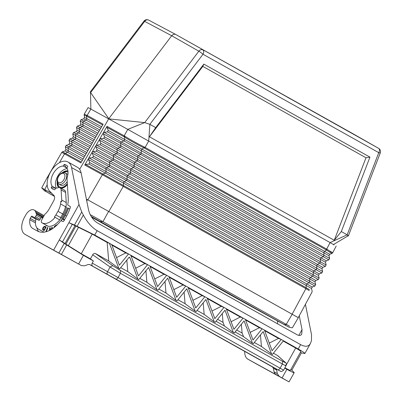 <?xml version="1.0" encoding="UTF-8"?>
<svg xmlns="http://www.w3.org/2000/svg" width="402" height="402" viewBox="0 0 402 402"><rect width="100%" height="100%" fill="white"/><g stroke="black" fill="none" stroke-linecap="round" stroke-linejoin="round"><path stroke-width="0.6" d="M99.389 130.695L84.621 156.403M352.072 133.228L175.754 34.492L174.563 34.18L173.021 34.582L171.699 35.738L108.786 118.711L90.234 92.003L143.966 21.135A3.713 0.397 37.2 0 1 144.655 21.371L171.699 35.738L198.839 51.195L144.7 122.6L149.861 124.339L203.005 54.25L378.759 152.665A3.713 0.372 21 0 0 380.287 152.931A3.713 3.713 0 0 0 378.659 148.378L352.057 133.218L378.644 148.368A3.713 3 -60.3 0 1 378.659 148.378M61.601 218.12L63.652 214.447L62.702 213.919L60.657 217.593L61.601 218.12L60.089 217.286M84.058 115.158L86.551 116.148L86.817 118.635L84.52 117.389L84.219 114.188L87.133 115.404L103.123 124.198L99.415 130.66M63.652 214.447A17.321 10.301 -60.8 0 0 66.446 207.231L60.576 203.96A14.598 8.683 -60.8 0 1 57.978 211.286L55.878 214.929L60.044 217.261M60.657 217.593L55.933 214.959M88.47 158.574L84.757 165.026L85.641 164.488L88.912 164.026L89.736 162.594L88.465 159.493L88.47 158.574L95.902 145.67L95.872 146.629L97.143 149.73L96.324 151.162L92.993 151.629L92.199 152.102L92.169 153.061L93.44 156.162L92.616 157.594L89.289 158.061L88.48 158.574M99.585 139.273L95.902 145.67L96.696 145.197L100.028 144.725L100.852 143.298L99.575 140.192L99.585 139.273M103.289 132.841L99.606 139.238L100.399 138.765L103.731 138.293L104.555 136.866L103.284 133.76L103.289 132.841M107.027 126.349L103.314 132.806L104.108 132.333L107.434 131.861L108.259 130.434L107.007 127.384L107.027 126.349L124.635 136.067C130.389 139.725 137.017 143.408 144.519 147.122L145.117 147.433L148.715 141.022L149.861 124.339L155.71 127.615L149.443 136.786L334.253 240.275L365.991 157.77L202.804 66.39L149.443 136.786M84.219 114.188L88.113 107.57L108.676 118.861L144.7 122.6L127.786 129.384L108.676 118.861L79.656 169.317M56.757 225.236L56.732 224.803L55.029 225.869L54.416 226.472L54.752 226.663M55.029 225.869L55.375 226.06L55.019 226.376L54.677 226.175M285.033 324.992A9.894 7.955 -61.2 0 0 285.757 325.459C289.535 327.283 287.541 327.077 292.349 327.816L298.314 317.696L108.806 211.537L123.278 186.377L123.545 183.191L105.284 173.041L103.043 174.071L306.153 287.726L306.163 285.455L311.49 288.47L312.138 291.113L312.012 292.078L298.244 317.65M59.431 162.679L64.491 153.881L80.892 162.9L84.596 156.438M60.576 203.96A14.598 8.683 -60.8 0 0 60.777 201.246L61.727 201.769A15.959 9.492 -60.8 0 0 61.722 200.02L61.099 189.905A4.95 2.945 119.2 0 0 59.998 187.784A4.95 2.945 119.2 0 0 58.139 187.719A12 7.135 -60.8 0 1 55.707 188.131L54.823 189.724A13.753 8.181 119.2 0 1 51.21 187.739L55.481 188.041A12 7.135 -60.8 0 0 55.637 188.257M60.777 201.246L61.727 201.769M90.174 214.603L102.972 221.633L108.605 211.427L100.766 207.05L108.806 211.537M87.872 199.9L102.354 174.719L305.892 288.641L306.153 287.726L309.439 289.651M54.551 227.18L54.878 226.487L56.275 225.688M80.797 123.811L80.234 121.102L82.837 122.515L83.113 125.067L80.797 123.811L79.968 125.238L77.34 126.097L76.511 127.524L79.139 128.947L79.41 131.504L77.073 130.238L76.249 131.665L73.616 132.519L72.792 133.951L75.435 135.384L75.707 137.936L73.35 136.66L72.526 138.087L69.893 138.946L69.069 140.373L71.732 141.816L72.003 144.368L69.626 143.082L68.802 144.509L66.169 145.368L65.345 146.795L68.028 148.248L68.305 150.805L65.903 149.504L65.079 150.931L67.481 152.232L64.491 153.881L61.737 152.388L47.26 177.558M285.541 365.252C286.716 366.232 285.676 365.82 282.425 364.021L120.414 273.295L120.434 270.496L112.776 265.682L110.118 267.018L120.414 273.295L118.093 277.47A2.472 1.472 -60.8 0 1 115.6 278.923L89.731 264.571L88.108 264.491L84.747 265.787L81.516 265.642L58.878 253.029L64.23 243.416L59.285 239.939L78.998 204.523L71.566 167.554L81.114 172.895A17.321 10.301 119.2 0 0 77.496 167.332L67.953 161.986A17.321 10.301 119.2 0 1 71.566 167.554M287.887 97.53L298.606 103.284M54.416 226.472L54.109 227.527M54.079 227.12L54.401 227.296M54.2 226.823L54.451 227.256M55.878 214.929A14.105 8.387 -60.8 0 1 54.396 216.939L55.069 217.311A15.341 9.125 -60.8 0 1 41.934 222.788A15.341 9.125 -60.8 0 1 41.813 222.718A2.472 1.472 -60.8 0 1 41.753 219.864L44.607 214.738A2.472 1.472 119.2 0 1 45.426 213.708A10.884 6.477 -60.8 0 0 49.039 209.191L53.657 200.894A4.95 2.945 119.2 0 0 53.898 195.462L49.627 191.141A17.321 10.301 119.2 0 1 51.255 170.8A17.321 10.301 119.2 0 1 67.953 161.986M56.757 225.2L55.375 226.06M334.127 244.929L330.097 242.592L347.162 234.823L341.313 231.552L334.253 240.275M341.313 231.552L369.94 157.132L365.991 157.77M57.978 211.286L62.702 213.919A17.321 10.301 -60.8 0 0 65.501 206.703M144.499 148.137L145.117 147.433L326.675 249.104L326.057 249.808L143.951 147.856C136.554 144.212 130.032 140.584 124.379 136.971L123.972 136.725L124.188 135.801L127.786 129.384L330.097 242.592L326.675 249.104L327.233 249.436L324.66 251.391A1.236 0.734 -60.8 0 0 323.876 252.843L328.977 255.727L329.63 258.416L328.851 259.873L323.077 256.607A1.236 0.734 -60.8 0 0 323.866 255.154L329.63 258.416M86.726 115.203L86.551 116.148L86.927 116.334L87.133 115.404L90.867 109.063L90.515 92.772L144.655 21.371A3.713 3 118 0 1 148.665 20.1A3.713 3.713 0 0 0 143.966 21.135M309.259 290.581L305.892 288.641L292.133 314.198M155.71 127.615L203.839 64.119L369.94 157.132M203.839 64.119L202.804 66.39M175.754 34.492L378.644 148.368A3.713 2.206 119.2 0 1 378.759 152.665L347.162 234.823L348.358 235.833L347.529 236.18L347.876 235.281M329.705 251.953C333.379 254.456 332.333 253.843 326.57 250.119L326.057 249.808M330.419 251.3C334.137 253.818 333.072 253.2 327.233 249.436M333.449 244.557L347.529 236.18M63.275 166.066L66.657 167.961L64.159 164.473L63.275 166.066A12 7.135 -60.8 0 0 53.24 173.654A12 7.135 -60.8 0 0 52.099 186.141L55.481 188.041M52.099 186.141L51.21 187.739M297.284 317.098L108.605 211.427M48.024 177.97L47.185 177.528L41.723 187.93L51.823 193.357M102.972 221.633L289.631 326.243M100.766 207.05L86.37 199.07M298.832 335.384L302.033 329.63L299.254 315.781M277.204 320.751A4.95 2.945 119.2 0 1 277.435 323.751M244.712 351.403A14.844 8.829 -60.8 0 0 248.024 359.257A14.844 8.829 -60.8 0 0 248.059 359.272L276.767 375.031M34.547 239.713A14.844 8.829 -60.8 0 0 34.582 239.728A14.844 8.829 -60.8 0 0 34.612 239.748L81.516 265.642M302.033 329.63L301.736 334.157C300.786 335.69 299.168 335.851 296.882 334.635L97.319 222.884C93.003 219.989 90.093 215.733 88.591 210.105L81.114 172.895M112.776 265.682L95.395 253.511L94.249 253.456L93.153 254.099L90.385 258.843L81.279 253.742L65.873 244.12L75.918 226.07L92.214 234.1L107.148 242.466L109.429 243.275L94.721 235.039L74.465 225.025L81.732 211.975L83.335 215.055C87.259 222.306 91.862 227.517 97.143 230.683L300.626 344.63C305.198 347.057 308.44 346.735 310.339 343.67L311.475 340.625L311.53 334.735L305.419 304.324M81.732 211.975L78.998 204.523M64.159 164.473A13.753 8.181 119.2 0 1 67.772 166.458L66.883 168.051A12 7.135 -60.8 0 1 67.33 176.855A4.95 2.945 119.2 0 0 67.044 178.945L68.229 198.236A22.391 13.321 -60.8 0 1 67.777 204.367A1.236 0.734 119.2 0 0 68.028 205.236A1.236 0.734 119.2 0 1 68.028 205.236L70.094 206.377A1.236 0.734 119.2 0 1 70.099 206.377A1.236 0.734 119.2 0 1 70.305 207.422A27.462 16.336 119.2 0 1 66.616 216.04L63.968 220.798A1.236 0.734 119.2 0 1 62.722 221.522L61.426 220.809A1.236 0.734 119.2 0 0 60.365 221.261A26.723 15.894 -60.8 0 1 37.396 231.019L32.884 228.537A14.105 8.387 -60.8 0 1 32.848 228.522A14.105 8.387 -60.8 0 1 29.813 219.733A2.472 1.472 119.2 0 1 30.266 218.407L31.255 216.628A0.744 0.442 -60.8 0 1 32.004 216.191L39.26 220.236M43.265 217.14L36.069 213.11A10.884 6.477 -60.8 0 0 36.471 213.975A1.236 0.734 119.2 0 1 36.331 215.226L35.507 216.708A1.236 0.734 119.2 0 1 34.26 217.437M36.069 213.11L35.607 211.859A8.166 4.854 -60.8 0 0 34.12 210.015A8.166 4.854 -60.8 0 0 25.879 214.799L24.552 217.175A14.844 8.829 -60.8 0 0 25.035 234.386A14.844 8.829 -60.8 0 0 25.07 234.406L34.612 239.748M58.878 253.029L25.07 234.406M66.928 167.976A12 7.135 -60.8 0 0 66.657 167.961M44.094 215.653A8.166 4.854 -60.8 0 0 43.662 215.361L34.12 210.015M64.23 243.416L83.41 255.36L93.354 260.928L91.807 264.129L91.973 265.39L92.746 266.255M53.617 250.119L59.285 239.939L62.491 241.914L72.254 224.366L68.888 222.683L74.465 225.025M72.254 224.366L75.918 226.07M241.361 324.238L242.11 333.052L243.537 336.665L252.451 343.258L244.089 320.876L234.205 333.042L233.361 332.57L224.999 310.188L215.12 322.354L214.271 321.881L205.909 299.5L196.03 311.666L195.181 311.188L186.824 288.812L176.94 300.977L176.096 300.5L167.734 278.119L157.85 290.284L157.006 289.812L148.645 267.43L138.765 279.596L137.916 279.124L129.921 257.722L129.534 257.2L129.122 257.275L129.921 257.722M169.182 277.204L183.046 284.968L185.784 286.033L176.669 297.249L168.961 276.611L188.051 287.299L195.759 307.937L204.874 296.721L207.141 297.988L214.849 318.63L223.964 307.409L226.225 308.676L233.939 329.318L243.049 318.098L245.315 319.369L253.024 340.007L262.139 328.786L264.405 330.057L272.114 350.695L281.229 339.479L283.495 340.745L272.385 354.423L271.536 353.946L263.179 331.57L253.295 343.73L252.451 343.258M168.961 276.611L166.694 275.34L157.584 286.561L149.871 265.923L147.609 264.652L138.494 275.872L130.786 255.23L128.519 253.963L119.404 265.179L111.696 244.542L109.429 243.275L118.831 268.435L119.675 268.908L129.122 257.275M264.627 330.65L278.491 338.414L269.27 343.082M264.405 330.057L281.229 339.479L278.491 338.414M245.537 319.962L259.401 327.72L262.139 328.786L245.315 319.369M259.401 327.72L250.18 332.389M207.362 298.58L221.221 306.344L212.005 311.012M188.051 287.299L204.874 296.721L202.136 295.656L192.915 300.324M207.141 297.988L223.964 307.409L221.221 306.344M226.225 308.676L243.049 318.098L240.311 317.032L231.09 321.7M283.495 340.745L298.204 348.981L300.626 344.63M111.696 244.542L128.519 253.963L125.781 252.898L116.56 257.566M130.786 255.23L147.609 264.652L144.866 263.586L135.65 268.255M150.092 266.516L163.956 274.275L166.694 275.34L149.871 265.923M226.447 309.269L240.311 317.032M300.48 352.217L301.42 352.896L304.842 353.544C304.922 353.046 302.711 351.524 298.204 348.981M107.148 242.466L108.721 260.953L118.831 268.435M95.601 253.607L108.721 260.953M93.354 260.928L90.385 258.843M115.6 278.923L277.611 369.644A2.472 1.472 -60.8 0 0 280.104 368.192L283.596 370.167L286.043 365.765C286.4 363.674 286.108 362.514 285.174 362.277L284.842 362.036C285.686 362.835 284.887 362.564 282.45 361.217L282.425 364.021L280.104 368.192L92.153 263.089M158.865 289.038L165.986 293.023L176.096 300.5M139.78 278.345L146.896 282.335L157.006 289.812M120.69 267.657L127.806 271.641L137.916 279.124M273.4 353.172L277.656 355.599L285.174 362.277M254.31 342.484L261.431 346.469L271.536 353.946M222.271 313.55L223.02 322.364L224.447 325.977L233.361 332.57M197.045 310.414L204.161 314.399L214.271 321.881M177.955 299.726L185.076 303.711L195.181 311.188M203.181 302.857L204.161 314.399M184.096 292.169L185.076 303.711M145.916 270.792L146.896 282.335M126.826 260.104L127.806 271.641M165.006 281.48L165.986 293.023M301.42 352.896L291.817 370.152L294.214 372.639C293.857 372.935 291.415 371.82 286.892 369.302L284.742 368.101M257.536 364.579A14.844 8.829 -60.8 0 0 257.571 364.599A14.844 8.829 -60.8 0 0 257.602 364.619L289.058 381.9L294.214 372.639M274.043 371.84L273.375 368.287L276.676 370.086L277.34 373.639L274.043 371.84L275.043 373.875L278.45 375.991L276.747 375.066M277.34 373.639L279.174 376.327L289.058 381.9M284.923 367.78C288.329 369.664 290.169 370.498 290.435 370.272L300.837 351.579C300.902 351.197 299.188 350.016 295.691 348.047L286.345 364.84M291.817 370.152L290.757 369.694M283.229 341.067L295.691 348.047M273.375 368.287L272.461 366.946L275.757 368.74L272.777 367.071M276.676 370.086L275.757 368.74M89.38 264.421L272.461 366.946M260.446 334.926L261.431 346.469M65.873 244.12L65.029 243.552L74.988 225.658M62.491 241.914L65.029 243.552M111.917 245.135L125.781 252.898M163.956 274.275L154.74 278.943M183.046 284.968L173.825 289.631M131.007 255.823L144.866 263.586M188.272 287.892L202.136 295.656M38.647 220.17A0.744 0.442 -60.8 0 1 39.034 220.13L39.24 220.241M36.924 227.874A14.105 8.387 -60.8 0 0 38.813 231.658M64.566 219.723L63.285 219.005L65.33 215.331A24.989 14.864 -60.8 0 0 68.43 208.281L69.777 209.035M64.556 219.743L63.285 219.005M68.43 208.281L67.616 207.834A23.507 13.98 119.2 0 1 64.556 214.904L62.511 218.582M55.069 217.311L59.687 219.894M67.24 168.659A11.874 7.065 -60.8 0 0 57.752 176.126A11.874 7.065 -60.8 0 0 56.345 188.116M65.893 206.924A16.08 9.568 -60.8 0 0 66.235 202.447L65.606 192.246A4.95 2.945 -60.8 0 0 64.506 190.126A4.95 2.945 -60.8 0 0 63.787 189.905M45.567 224.824A2.472 1.472 119.2 0 0 46.009 225.356A2.472 1.472 119.2 0 1 46.009 225.356L46.531 225.643A15.09 8.98 -60.8 0 0 61.109 217.849M41.949 217.688A1.236 0.734 -60.8 0 0 41.888 217.648L41.949 217.688A10.884 6.477 -60.8 0 0 42.471 218.045A10.884 6.477 -60.8 0 0 42.697 218.16M41.888 217.648A1.236 0.734 -60.8 0 0 40.637 218.371L40.004 219.507A1.236 0.734 119.2 0 1 38.758 220.236L36.693 219.095A0.744 0.442 -60.8 0 0 35.823 219.844A12.372 7.357 -60.8 0 0 38.235 228.984A12.372 7.357 -60.8 0 0 38.26 228.999L43.16 231.698A24.989 14.864 -60.8 0 0 44.079 232.135M67.943 170.996A9.527 5.668 -60.8 0 0 62.199 172.815M57.255 181.649A9.527 5.668 -60.8 0 0 58.787 187.563M60.988 188.337A9.527 5.668 -60.8 0 0 67.385 184.528M64.506 214.975L64.174 215.588M62.772 218.105L61.024 220.778M61.26 220.758L62.677 218.783L64.189 220.407M47.974 227.607L47.552 227.527L45.964 231.361L46.381 231.441L47.974 227.607M51.918 229.075L52.315 227.225L51.843 227.321L51.511 228.849L50.687 229.019L50.144 228.859L50.2 227.658L49.637 227.773L49.858 229.416L49.2 230.572M42.682 229.577L44.099 230.658L46.15 226.984L44.687 226.361L43.31 227.22L42.622 229.306L43.486 230.321M67.958 171.096A9.527 5.668 -60.8 0 0 63.079 172.584M57.516 182.518A9.527 5.668 -60.8 0 0 58.903 187.553M57.838 183.116A8.537 5.075 -60.8 0 0 59.747 187.025L60.094 187.216A8.537 5.075 -60.8 0 0 67.37 184.211M68.038 172.101A8.537 5.075 -60.8 0 0 63.757 172.543M59.747 187.025A8.537 5.075 -60.8 0 0 67.33 183.619M60.757 185.181A6.432 3.824 -60.8 0 0 60.772 185.191A6.432 3.824 -60.8 0 0 60.787 185.196A6.432 3.824 -60.8 0 0 67.204 181.538M67.853 174.684A6.432 3.824 -60.8 0 0 67.059 173.965A6.432 3.824 -60.8 0 0 67.044 173.955M62.677 218.783L64.25 220.291M47.923 227.723L46.361 231.436M47.552 227.527L47.898 227.718M52.255 227.502L51.858 229.045L50.245 228.974M50.21 227.924L50.019 229.507M49.858 229.416L50.104 229.688M49.732 230.115L49.376 229.929M49.657 230.351L50.23 229.617L51.391 229.396M51.843 227.321L52.19 227.517M51.511 228.849L51.858 229.045M50.687 229.019L51.034 229.215M50.441 229.024L50.788 229.22M49.637 227.773L49.984 227.969M49.682 228.13L50.029 228.326M49.652 228.457L50.004 228.653M49.592 228.743L49.938 228.939M49.562 229.07L49.908 229.266M49.612 229.607L49.954 229.798M49.26 230.271L49.521 230.416M46.145 226.989L45.039 226.557L43.984 227.06L43.145 228.336L43.029 229.773M45.506 227.291L45.853 227.487L44.371 230.15L43.064 229.13L43.672 227.421L44.441 226.884L45.506 227.291L44.019 229.954L43.431 229.627M44.019 229.954L44.371 230.15M42.944 229.964L43.29 230.155M42.798 229.763L43.145 229.954M45.195 226.462L45.542 226.653M44.939 226.381L45.285 226.572M44.687 226.361L45.039 226.557M44.506 226.381L44.853 226.577M44.18 226.502L44.527 226.698M43.924 226.658L44.27 226.854M43.637 226.864L43.984 227.06M43.31 227.22L43.657 227.416M43.099 227.527L43.446 227.718M42.944 227.803L43.29 227.994M42.798 228.14L43.145 228.336M42.667 228.607L43.014 228.803M42.617 229.004L42.964 229.195M42.622 229.306L42.969 229.502M90.545 146.097L75.707 137.936A1.236 1.015 -61.2 0 1 74.888 139.363L72.556 140.388L88.716 149.278M72.526 138.087L89.721 147.529M144.519 147.122L142.042 149.132A1.236 0.734 -60.8 0 0 141.253 150.579L141.248 152.891A1.236 0.734 -60.8 0 1 140.459 154.343L323.077 256.607L321.118 257.918L120.901 145.866L120.675 143.343L140.459 154.343L138.499 155.654A1.236 0.734 -60.8 0 0 137.715 157.102L137.705 159.413A1.236 0.734 -60.8 0 1 136.916 160.865L134.956 162.177A1.236 0.734 -60.8 0 0 134.173 163.624L134.162 165.936A1.236 0.734 -60.8 0 1 133.379 167.388L131.414 168.699A1.236 0.734 -60.8 0 0 130.63 170.147L130.62 172.458A1.236 0.734 -60.8 0 1 129.836 173.91L127.871 175.222A1.236 0.734 -60.8 0 0 127.087 176.669L309.706 278.933L309.696 281.244L315.645 284.611L314.866 286.063L308.912 282.696A1.236 0.734 -60.8 0 0 309.696 281.244L89.289 158.061M97.143 149.73L319.263 273.918L321.861 272.968L113.279 156.212L113.5 158.74A1.236 0.975 -61.2 0 1 112.681 160.167L313.248 272.41L313.238 274.722A1.236 0.734 -60.8 0 1 312.454 276.174L109.58 162.649L109.801 165.177A1.236 0.975 -61.2 0 1 108.982 166.604L127.087 176.669L127.077 178.985A1.236 0.734 -60.8 0 1 126.293 180.433L308.912 282.696L306.952 284.008A1.236 0.734 -60.8 0 0 306.163 285.455L123.545 183.191A1.236 0.734 -60.8 0 1 124.329 181.744L312.269 287.018L311.49 288.47M86.927 116.334L102.666 124.992M321.982 268.822L322.756 267.37L117.203 152.303L116.977 149.775L136.916 160.865L319.54 263.129L317.575 264.441A1.236 0.734 -60.8 0 0 316.791 265.888L321.982 268.822L322.635 271.511L321.861 272.968M322.756 267.37L325.359 266.42L319.54 263.129A1.236 0.734 -60.8 0 0 320.324 261.677L320.334 259.365L325.479 262.275L326.253 260.823L321.118 257.918A1.236 0.734 -60.8 0 0 320.334 259.365L120.077 147.298L117.796 148.348L100.399 138.765M325.479 262.275L326.133 264.963L117.796 148.348A1.236 0.975 -61.2 0 0 116.977 149.775L99.575 140.192M85.641 164.488L103.043 174.071L102.354 174.719L84.757 165.026M69.893 138.946L72.556 140.388A1.236 1.015 -61.2 0 0 71.732 141.816L87.897 150.71M88.465 159.493L105.882 169.086L106.103 171.609L124.329 181.744L126.293 180.433L105.882 169.086A1.236 0.975 -61.2 0 1 106.701 167.654L108.982 166.604L92.616 157.594M77.34 126.097L96.113 136.404M79.968 125.238L82.289 126.499L79.958 127.519A1.236 1.015 -61.2 0 0 79.139 128.947L95.289 137.836M81.34 162.122L62.496 151.775L65.079 150.931M104.555 136.866L120.901 145.866A1.236 0.975 -61.2 0 1 120.077 147.298L103.731 138.293M83.149 158.971L68.305 150.805A1.236 1.015 -61.2 0 1 67.481 152.232L82.33 160.403M66.169 145.368L85.023 155.715M84.199 157.147L68.028 148.248A1.236 1.015 -61.2 0 1 68.853 146.82L71.184 145.8L86.028 153.966M328.977 255.727L329.751 254.275L124.6 139.434L124.635 136.067M97.937 133.223L83.113 125.067A1.236 1.015 -61.2 0 1 82.289 126.499L97.118 134.655M322.635 271.511L316.781 268.199L316.791 265.888L116.379 153.735L114.098 154.785L316.781 268.199A1.236 0.734 -60.8 0 1 315.997 269.652L314.032 270.963A1.236 0.734 -60.8 0 0 313.248 272.41L318.484 275.375L319.143 278.063L318.364 279.516L312.454 276.174L310.495 277.486L315.766 280.465L318.364 279.516M175.709 34.466L148.665 20.1A3.713 3 118 0 1 148.71 20.125L175.664 34.441M68.802 144.509L71.184 145.8A1.236 1.015 -61.2 0 0 72.003 144.368L86.847 152.534M73.616 132.519L92.415 142.841M76.249 131.665L78.586 132.931L76.254 133.951A1.236 1.015 -61.2 0 0 75.435 135.384L91.596 144.273M108.259 130.434L124.6 139.434A1.236 0.975 -61.2 0 1 123.776 140.861L323.876 252.843L323.866 255.154L104.108 132.333M96.324 151.162L112.681 160.167L110.399 161.217L319.143 278.063M96.696 145.197L114.098 154.785A1.236 0.975 -61.2 0 0 113.279 156.212L95.872 146.629M93.42 141.092L78.586 132.931A1.236 1.015 -61.2 0 0 79.41 131.504L94.244 139.66M84.52 117.389L83.691 118.816L85.993 120.062L83.661 121.087A1.236 1.015 -61.2 0 0 82.837 122.515L98.987 131.399M101.636 126.786L86.817 118.635A1.236 1.015 -61.2 0 1 85.993 120.062L100.817 128.218M83.691 118.816L81.063 119.675L99.812 129.967M66.24 202.553L61.722 200.02M123.972 136.725L107.007 127.384M103.284 133.76L120.675 143.343A1.236 0.975 -61.2 0 1 121.499 141.911L123.776 140.861L107.434 131.861M203.005 54.25A3.713 0.397 -142.8 0 0 198.839 51.195A3.713 2.965 119.7 0 1 202.894 49.948A3.713 2.206 119.2 0 1 203.005 54.25M93.44 156.162L310.495 277.486A1.236 0.734 -60.8 0 0 309.706 278.933L314.987 281.923L315.645 284.611M92.169 153.061L109.58 162.649A1.236 0.975 -61.2 0 1 110.399 161.217L92.993 151.629M100.852 143.298L117.203 152.303A1.236 0.975 -61.2 0 1 116.379 153.735L100.028 144.725M89.736 162.594L106.103 171.609A1.236 0.975 -61.2 0 1 105.284 173.041L88.912 164.026M44.753 189.468L47.18 184.845M286.289 324.283L292.209 314.238M86.742 200.915L87.435 199.658M44.532 189.352A9.894 7.955 118.8 0 0 47.31 192.292L54.355 196.171M286.586 324.454A9.894 5.884 119.2 0 1 283.505 324.138L91.199 216.472M102.671 221.462A9.894 5.884 119.2 0 1 99.59 221.15M285.757 325.459L248.26 304.822A9.894 7.955 -61.2 0 1 246.532 303.43M248.26 304.822L233.351 296.53A9.894 5.884 -60.8 0 0 235.034 296.993M54.421 196.332L49.436 193.543A9.894 5.884 -60.8 0 0 50.109 193.834M74.42 261.717L81.5 265.632M65.621 192.437L61.099 189.905M43.687 216.382L35.607 211.859M83.41 255.36L78.596 264.008M66.652 245.029L61.416 254.436M77.119 226.225L83.335 215.055M94.721 235.039L97.143 230.683M92.214 234.1L81.279 253.742M107.701 274.526A2.472 1.543 -61.1 0 1 107.565 271.611L110.118 267.018L92.666 254.747M120.434 270.496L282.45 361.217M284.842 362.036L277.355 355.388M243.537 336.665L235.1 331.941M224.447 325.977L216.015 321.253M242.11 333.052L236.672 330.007M223.02 322.364L217.582 319.319M279.174 376.327L275.847 374.513M257.602 364.619L248.059 359.272M282.078 377.95L286.892 369.302M272.742 367.051L279.772 370.885A2.472 2.301 118.6 0 0 279.792 370.895L272.762 367.061M279.772 370.885L277.611 369.644M78.571 227.271L68.29 245.738M36.331 215.226L41.044 217.864M36.471 213.975L42.999 217.628M35.507 216.708L40.125 219.296M39.034 220.13L32.004 216.191M36.085 219.331L31.255 216.628M30.266 218.407L35.557 221.371M29.813 219.733L35.461 222.894M68.028 205.241L70.194 206.452L68.028 205.236M66.611 216.05L65.33 215.331M40.637 230.326A12.372 7.357 -60.8 0 0 40.662 230.346A12.372 7.357 -60.8 0 0 40.692 230.361L38.26 228.999M40.692 230.361L38.235 228.984M43.969 232.15L43.16 231.698M60.772 185.191L58.953 184.166A6.432 3.824 -60.8 0 0 58.963 184.176A6.432 3.824 -60.8 0 0 65.446 180.403A6.432 3.824 -60.8 0 0 65.24 172.945A6.432 3.824 -60.8 0 0 65.224 172.935M58.521 176.578A5.196 3.09 -60.8 0 0 58.702 182.608A5.196 3.09 -60.8 0 0 63.933 179.558A5.196 3.09 -60.8 0 0 63.752 173.528A5.196 3.09 -60.8 0 0 58.521 176.578M326.133 264.963L325.359 266.42M65.903 149.504L65.345 146.795M73.35 136.66L72.792 133.951M69.626 143.082L69.069 140.373M81.063 119.675L80.234 121.102M77.073 130.238L76.511 127.524M61.737 152.388L62.496 151.775M312.269 287.018L314.866 286.063M348.353 235.969L380.287 152.931M315.766 280.465L314.987 281.923M329.751 254.275L331.896 253.491L332.635 252.843L336.203 246.049M326.253 260.823L328.851 259.873M319.263 273.918L318.484 275.375M287.495 326.389L283.505 324.138M233.351 296.53L91.651 217.18M46.456 191.729L47.31 192.292M41.728 187.93C46.707 192.93 42.185 189.106 49.436 193.543M65.074 190.623L59.998 187.784M25.035 234.386L34.582 239.728M304.842 353.544L310.339 343.67M257.571 364.599L248.024 359.257M283.596 370.167C280.179 372.92 280.722 370.649 279.792 370.895M41.934 222.788L48.024 226.195M67.059 173.965L65.24 172.945C62.672 171.986 60.365 173.156 58.305 176.463C56.587 179.915 56.803 182.483 58.953 184.166"/></g></svg>

